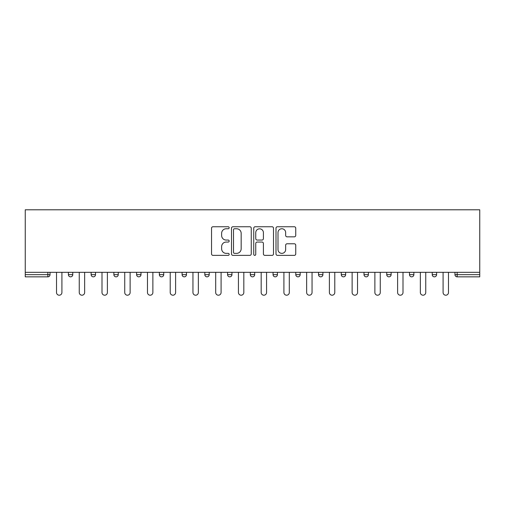 <?xml version="1.0" encoding="UTF-8"?>
<svg xmlns="http://www.w3.org/2000/svg" width="505" height="505" viewBox="0 0 505 505"><rect width="100%" height="100%" fill="white"/><g stroke="black" fill="none" stroke-linecap="round" stroke-linejoin="round"><path stroke-width="0.76" d="M229.175 227.749A1.004 1.004 0 0 0 228.178 226.751L212.971 226.751A1.433 1.433 0 0 0 211.544 228.178L211.544 253.933A1.433 1.433 0 0 0 212.971 255.366L228.178 255.366A1.004 1.004 0 0 0 229.175 254.362A1.004 1.004 0 0 0 228.178 253.365L226.208 253.365A4.577 4.577 0 0 1 221.632 248.782L221.632 246.636A4.577 4.577 0 0 1 226.208 242.059L228.178 242.059A1.004 1.004 0 0 0 229.175 241.055A1.004 1.004 0 0 0 228.178 240.058L226.208 240.058A4.577 4.577 0 0 1 221.632 235.475L221.632 233.329A4.577 4.577 0 0 1 226.208 228.752L228.178 228.752A1.004 1.004 0 0 0 229.175 227.749M294.314 236.839A1.433 1.433 0 0 0 295.747 235.406L295.747 228.178A1.433 1.433 0 0 0 294.314 226.751L277.434 226.751A1.433 1.433 0 0 0 276.001 228.178L276.001 253.933A1.433 1.433 0 0 0 277.434 255.366L294.314 255.366A1.433 1.433 0 0 0 295.747 253.933L295.747 245.209A1.433 1.433 0 0 0 294.314 243.776L287.092 243.776A1.433 1.433 0 0 0 285.66 245.209L285.66 249.533A3.825 3.825 0 0 1 281.834 253.365A3.825 3.825 0 0 1 278.002 249.533L278.002 232.578A3.825 3.825 0 0 1 281.834 228.752A3.825 3.825 0 0 1 285.66 232.578L285.66 235.406A1.433 1.433 0 0 0 287.092 236.839L294.314 236.839M479.75 272.321L25.25 272.321L25.25 209.79L479.75 209.79L479.75 276.841L457.158 276.841A2.184 2.184 0 0 1 454.967 274.657L454.967 272.321L454.967 274.657L479.75 274.657M251.25 228.178A1.433 1.433 0 0 0 249.817 226.751L232.931 226.751A1.433 1.433 0 0 0 231.505 228.178L231.505 253.933A1.433 1.433 0 0 0 232.931 255.366L249.817 255.366A1.433 1.433 0 0 0 251.25 253.933L251.25 228.178M255.183 226.751L272.069 226.751A1.433 1.433 0 0 1 273.495 228.178L273.495 253.933A1.433 1.433 0 0 1 272.069 255.366L264.841 255.366A1.433 1.433 0 0 1 263.408 253.933L263.408 243.492A1.433 1.433 0 0 0 261.981 242.059L257.184 242.059A1.433 1.433 0 0 0 255.757 243.492L255.757 254.362A1.004 1.004 0 0 1 254.754 255.366A1.004 1.004 0 0 1 253.75 254.362L253.75 228.178A1.433 1.433 0 0 1 255.183 226.751M47.842 276.841A2.184 2.184 0 0 0 50.033 274.657L47.842 274.657L47.842 276.841A2.184 2.184 0 0 0 50.033 274.657L50.033 272.321L50.033 274.657A2.184 2.184 0 0 1 47.842 276.841L25.25 276.841L25.25 274.657L47.842 274.657L47.842 272.321M25.25 272.321L25.25 274.657M68.396 272.321L68.396 274.657L68.396 272.321M70.586 276.841A2.184 2.184 0 0 1 68.396 274.657A2.184 2.184 0 0 0 70.586 276.841A2.184 2.184 0 0 0 72.77 274.657L72.77 272.321L72.77 274.657A2.184 2.184 0 0 1 70.586 276.841A2.184 2.184 0 0 1 68.396 274.657L72.77 274.657A2.184 2.184 0 0 1 70.586 276.841M91.134 274.657A2.184 2.184 0 0 0 93.324 276.841A2.184 2.184 0 0 0 95.508 274.657A2.184 2.184 0 0 1 93.324 276.841A2.184 2.184 0 0 0 95.508 274.657L95.508 272.321L95.508 274.657L91.134 274.657A2.184 2.184 0 0 0 93.324 276.841A2.184 2.184 0 0 1 91.134 274.657L91.134 272.321M113.877 272.321L113.877 274.657L113.877 272.321M118.252 272.321L118.252 274.657L118.252 272.321M140.99 272.321L140.99 274.657L136.615 274.657A2.184 2.184 0 0 0 138.799 276.841A2.184 2.184 0 0 1 136.615 274.657L136.615 272.321M159.353 274.657A2.184 2.184 0 0 0 161.543 276.841A2.184 2.184 0 0 0 163.727 274.657A2.184 2.184 0 0 1 161.543 276.841A2.184 2.184 0 0 0 163.727 274.657L163.727 272.321L163.727 274.657L159.353 274.657A2.184 2.184 0 0 0 161.543 276.841A2.184 2.184 0 0 1 159.353 274.657L159.353 272.321M182.097 272.321L182.097 274.657L182.097 272.321M186.465 272.321L186.465 274.657L186.465 272.321M204.834 272.321L204.834 274.657L204.834 272.321M209.209 272.321L209.209 274.657L209.209 272.321M227.572 274.657A2.184 2.184 0 0 0 229.762 276.841A2.184 2.184 0 0 0 231.946 274.657A2.184 2.184 0 0 1 229.762 276.841A2.184 2.184 0 0 0 231.946 274.657L231.946 272.321L231.946 274.657L227.572 274.657A2.184 2.184 0 0 0 229.762 276.841A2.184 2.184 0 0 1 227.572 274.657L227.572 272.321M250.316 274.657A2.184 2.184 0 0 0 252.5 276.841A2.184 2.184 0 0 0 254.684 274.657L254.684 272.321L254.684 274.657L250.316 274.657A2.184 2.184 0 0 0 252.5 276.841A2.184 2.184 0 0 1 250.316 274.657L250.316 272.321M273.053 272.321L273.053 274.657L273.053 272.321M277.428 272.321L277.428 274.657A2.184 2.184 0 0 1 275.238 276.841A2.184 2.184 0 0 1 273.053 274.657L277.428 274.657A2.184 2.184 0 0 1 275.238 276.841M295.791 272.321L295.791 274.657L295.791 272.321M300.166 272.321L300.166 274.657L300.166 272.321M322.903 272.321L322.903 274.657A2.184 2.184 0 0 1 320.719 276.841A2.184 2.184 0 0 1 318.535 274.657L318.535 272.321M341.273 272.321L341.273 274.657L341.273 272.321M345.647 272.321L345.647 274.657L345.647 272.321M368.385 272.321L368.385 274.657A2.184 2.184 0 0 1 366.201 276.841A2.184 2.184 0 0 1 364.01 274.657L364.01 272.321M391.123 272.321L391.123 274.657A2.184 2.184 0 0 1 388.938 276.841A2.184 2.184 0 0 1 386.748 274.657L386.748 272.321M413.866 272.321L413.866 274.657A2.184 2.184 0 0 1 411.676 276.841A2.184 2.184 0 0 1 409.492 274.657L409.492 272.321M436.604 272.321L436.604 274.657A2.184 2.184 0 0 1 434.414 276.841A2.184 2.184 0 0 1 432.23 274.657L432.23 272.321M116.062 276.841A2.184 2.184 0 0 1 113.877 274.657A2.184 2.184 0 0 0 116.062 276.841A2.184 2.184 0 0 0 118.252 274.657A2.184 2.184 0 0 1 116.062 276.841A2.184 2.184 0 0 1 113.877 274.657L118.252 274.657A2.184 2.184 0 0 1 116.062 276.841M140.99 274.657A2.184 2.184 0 0 1 138.799 276.841A2.184 2.184 0 0 0 140.99 274.657A2.184 2.184 0 0 1 138.799 276.841A2.184 2.184 0 0 1 136.615 274.657M184.281 276.841A2.184 2.184 0 0 1 182.097 274.657A2.184 2.184 0 0 0 184.281 276.841A2.184 2.184 0 0 0 186.465 274.657A2.184 2.184 0 0 1 184.281 276.841A2.184 2.184 0 0 1 182.097 274.657L186.465 274.657A2.184 2.184 0 0 1 184.281 276.841M207.018 276.841A2.184 2.184 0 0 1 204.834 274.657L209.209 274.657A2.184 2.184 0 0 1 207.018 276.841A2.184 2.184 0 0 0 209.209 274.657A2.184 2.184 0 0 1 207.018 276.841M297.982 276.841A2.184 2.184 0 0 1 295.791 274.657A2.184 2.184 0 0 0 297.982 276.841A2.184 2.184 0 0 0 300.166 274.657A2.184 2.184 0 0 1 297.982 276.841A2.184 2.184 0 0 1 295.791 274.657L300.166 274.657M343.457 276.841A2.184 2.184 0 0 1 341.273 274.657A2.184 2.184 0 0 0 343.457 276.841A2.184 2.184 0 0 0 345.647 274.657A2.184 2.184 0 0 1 343.457 276.841A2.184 2.184 0 0 1 341.273 274.657L345.647 274.657M234.509 228.752A1.004 1.004 0 0 0 233.506 229.756L233.506 252.361A1.004 1.004 0 0 0 234.509 253.365L236.58 253.365A4.577 4.577 0 0 0 241.163 248.782L241.163 233.329A4.577 4.577 0 0 0 236.58 228.752L234.509 228.752M263.408 232.653A3.825 3.825 0 0 0 259.583 228.822A3.825 3.825 0 0 0 255.757 232.653L255.757 238.625A1.433 1.433 0 0 0 257.184 240.058L261.981 240.058A1.433 1.433 0 0 0 263.408 238.625L263.408 232.653M56.516 272.321L56.516 292.515A2.695 2.695 0 0 0 59.211 295.21A2.695 2.695 0 0 0 61.913 292.515L61.913 272.321M79.253 272.321L79.253 292.515A2.695 2.695 0 0 0 81.955 295.21A2.695 2.695 0 0 0 84.651 292.515L84.651 272.321M101.997 272.321L101.997 292.515A2.695 2.695 0 0 0 104.693 295.21A2.695 2.695 0 0 0 107.388 292.515L107.388 272.321M124.735 272.321L124.735 292.515A2.695 2.695 0 0 0 127.43 295.21A2.695 2.695 0 0 0 130.126 292.515L130.126 272.321M147.473 272.321L147.473 292.515A2.695 2.695 0 0 0 150.174 295.21A2.695 2.695 0 0 0 152.87 292.515L152.87 272.321M170.217 272.321L170.217 292.515A2.695 2.695 0 0 0 172.912 295.21A2.695 2.695 0 0 0 175.607 292.515L175.607 272.321M192.954 272.321L192.954 292.515A2.695 2.695 0 0 0 195.65 295.21A2.695 2.695 0 0 0 198.345 292.515L198.345 272.321M215.692 272.321L215.692 292.515A2.695 2.695 0 0 0 218.394 295.21A2.695 2.695 0 0 0 221.089 292.515L221.089 272.321M238.436 272.321L238.436 292.515A2.695 2.695 0 0 0 241.131 295.21A2.695 2.695 0 0 0 243.827 292.515L243.827 272.321M261.173 272.321L261.173 292.515A2.695 2.695 0 0 0 263.869 295.21A2.695 2.695 0 0 0 266.564 292.515L266.564 272.321M283.911 272.321L283.911 292.515A2.695 2.695 0 0 0 286.606 295.21A2.695 2.695 0 0 0 289.308 292.515L289.308 272.321M306.655 272.321L306.655 292.515A2.695 2.695 0 0 0 309.35 295.21A2.695 2.695 0 0 0 312.046 292.515L312.046 272.321M329.393 272.321L329.393 292.515A2.695 2.695 0 0 0 332.088 295.21A2.695 2.695 0 0 0 334.783 292.515L334.783 272.321M352.13 272.321L352.13 292.515A2.695 2.695 0 0 0 354.826 295.21A2.695 2.695 0 0 0 357.527 292.515L357.527 272.321M374.874 272.321L374.874 292.515A2.695 2.695 0 0 0 377.57 295.21A2.695 2.695 0 0 0 380.265 292.515L380.265 272.321M397.612 272.321L397.612 292.515A2.695 2.695 0 0 0 400.307 295.21A2.695 2.695 0 0 0 403.003 292.515L403.003 272.321M420.349 272.321L420.349 292.515A2.695 2.695 0 0 0 423.045 295.21A2.695 2.695 0 0 0 425.747 292.515L425.747 272.321M443.087 272.321L443.087 292.515A2.695 2.695 0 0 0 445.789 295.21A2.695 2.695 0 0 0 448.484 292.515L448.484 272.321M457.158 272.321L457.158 276.841M252.5 276.841A2.184 2.184 0 0 0 254.684 274.657M320.719 276.841A2.184 2.184 0 0 0 322.903 274.657L318.535 274.657M366.201 276.841A2.184 2.184 0 0 0 368.385 274.657L364.01 274.657M388.938 276.841A2.184 2.184 0 0 0 391.123 274.657L386.748 274.657M411.676 276.841A2.184 2.184 0 0 0 413.866 274.657L409.492 274.657M434.414 276.841A2.184 2.184 0 0 0 436.604 274.657L432.23 274.657"/></g></svg>
